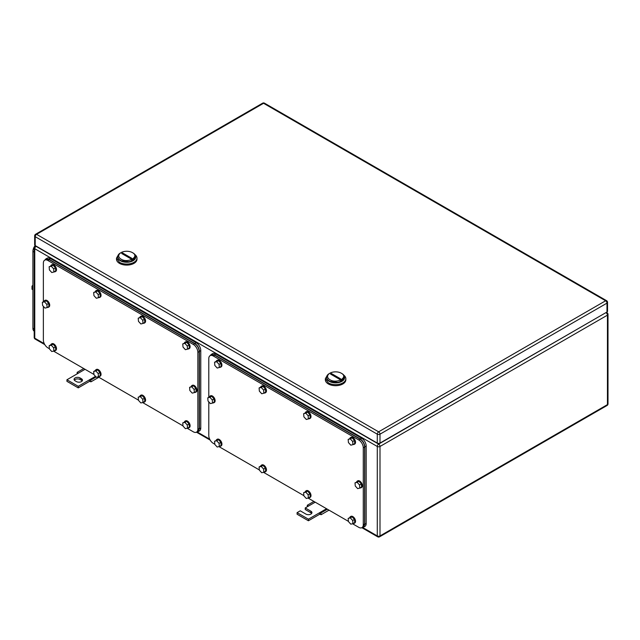 <?xml version="1.0" encoding="UTF-8"?>
<svg xmlns="http://www.w3.org/2000/svg" width="640" height="640" viewBox="0 0 640 640"><rect width="100%" height="100%" fill="white"/><g stroke="black" fill="none" stroke-linecap="round" stroke-linejoin="round"><path stroke-width="0.96" d="M77.112 373.896L77.176 372.344L78.256 373.232L66.928 379.768L78.256 386.312L89.584 379.768L89.584 381.336L90.944 381.832L90.664 380.136L89.584 379.768L95.504 376.352M98.84 377.272L90.944 381.832M83.744 368.552L77.176 372.344M85.056 369.304L78.256 373.232M96.096 377L90.664 380.136M78.256 386.312L78.256 387.88L89.584 381.336M66.928 379.768L66.928 381.336L78.256 387.88M80.072 377.936A3.528 2.032 180 0 0 76.232 377.496A3.528 2.032 180 0 0 74.056 379.376A3.528 2.032 180 0 0 75.088 380.816L76.448 381.6A3.528 2.032 180 0 0 80.288 382.04A3.528 2.032 180 0 0 82.464 380.16A3.528 2.032 180 0 0 81.432 378.728L80.072 377.936L80.072 379.512L81.432 380.296A3.528 2.032 180 0 1 82.192 380.944M74.328 380.16A3.528 2.032 180 0 1 80.072 379.512M307.264 506.776L307.336 505.224L308.416 506.112L305.24 507.944L310.904 511.208A3.528 2.032 180 0 1 311.936 512.648A3.528 2.032 180 0 1 309.76 514.528A3.528 2.032 180 0 1 305.92 514.088L300.256 510.816L297.088 512.648L308.416 519.192L319.744 512.648L319.744 514.216L321.104 514.712L320.824 513.016L319.744 512.648L326.536 508.728M329 510.152L321.104 514.712M313.904 501.432L307.336 505.224M315.208 502.184L308.416 506.112M327.392 509.216L320.824 513.016M308.416 519.192L308.416 520.76L319.744 514.216M297.088 512.648L297.088 514.216L308.416 520.76M305.24 507.944L305.24 509.512L310.904 512.784A3.528 2.032 180 0 1 311.664 513.432M133.08 253.008L132.4 252.616C140.056 256.632 128.032 263.576 121.072 259.16A8.008 4.624 180 0 1 121.072 252.616A8.008 4.624 180 0 1 132.4 252.616L133.08 253.008A8.968 5.176 180 0 1 135.704 256.672A8.968 5.176 180 0 1 130.168 261.456A8.968 5.176 180 0 1 120.392 260.336A8.968 5.176 180 0 1 117.768 256.672A8.968 5.176 180 0 1 120.392 253.008L121.072 252.616M121.688 253.496L130.88 258.8L131.784 258.28L122.592 252.976L121.688 253.496M117.776 256.88A8.968 5.176 0 0 0 117.768 257.088A8.968 5.176 0 0 0 120.392 260.752L130.168 261.872L135.696 256.88A8.968 5.176 180 0 1 130.336 261.832A8.968 5.176 180 0 1 120.392 260.752A8.968 5.176 180 0 1 117.776 256.88M123.856 254.744A6.408 3.696 60 0 1 122.592 252.976M118.512 254.6L116.488 258.136L116.488 259.184A10.248 5.92 0 0 0 119.488 263.368A10.248 5.92 0 0 0 130.656 264.648A10.248 5.92 0 0 0 136.984 259.184L136.984 258.136A10.248 5.92 0 0 0 134.96 254.6M116.488 258.136L119.488 262.32A10.248 5.92 0 0 0 130.656 263.608A10.248 5.92 0 0 0 136.984 258.136M341.944 373.592L341.264 373.2C348.92 377.216 336.888 384.16 329.936 379.744A8.008 4.624 180 0 1 329.936 373.2A8.008 4.624 180 0 1 341.264 373.2L341.944 373.592A8.968 5.176 180 0 1 344.568 377.256A8.968 5.176 180 0 1 339.032 382.04A8.968 5.176 180 0 1 329.256 380.92A8.968 5.176 180 0 1 326.632 377.256A8.968 5.176 180 0 1 329.256 373.592L329.936 373.2M330.552 374.08L339.744 379.384L340.648 378.864L331.456 373.56L330.552 374.08M326.632 377.464A8.968 5.176 0 0 0 326.632 377.68A8.968 5.176 0 0 0 329.256 381.336L339.032 382.464L344.56 377.464A8.968 5.176 180 0 1 339.2 382.424A8.968 5.176 180 0 1 329.256 381.336A8.968 5.176 180 0 1 326.632 377.464M332.72 375.336A6.408 3.696 60 0 1 331.456 373.56M327.376 375.184L325.344 378.72L325.344 379.768A10.248 5.92 0 0 0 328.352 383.952A10.248 5.92 0 0 0 339.52 385.24A10.248 5.92 0 0 0 345.848 379.768L345.848 378.72A10.248 5.92 0 0 0 343.824 375.184M325.344 378.72L328.352 382.904A10.248 5.92 0 0 0 339.52 384.192A10.248 5.92 0 0 0 345.848 378.72M606.984 312.024L606.984 303.128A1.92 1.112 0 0 0 607.544 302.344L607.544 311.24A1.92 1.112 0 0 1 606.984 312.024L380 443.072L380 434.176A1.92 1.112 -120 0 0 378.64 431.824A1.92 1.112 120 0 0 377.28 434.176A1.92 1.112 -0 0 0 380 434.176L606.984 303.128A1.92 1.112 -120 0 0 605.624 300.776L378.64 431.824L36.576 234.336A1.92 1.112 -120 0 0 35.616 234.24A1.92 1.92 0 0 0 34.656 235.904A1.92 1.112 0 0 0 35.216 236.688L377.28 434.176L377.28 443.072L35.216 245.584L35.216 236.688A1.92 1.112 120 0 1 36.576 234.336L263.56 103.288A1.92 1.112 -60 0 1 264.52 103.192A1.92 1.92 0 0 0 262.6 103.192L35.616 234.24M377.28 443.072A1.92 1.112 0 0 0 380 443.072M34.656 235.904L34.656 244.8A1.92 1.112 0 0 0 35.216 245.584M187.128 428.24L193.336 431.824A6.408 3.696 -120 0 0 196.536 432.144L197.896 431.36L199.224 428.424L199.224 351.52L197.864 352.304A6.408 3.696 -120 0 0 193.336 344.456L47.904 260.488A6.408 3.696 -120 0 0 44.696 260.176A6.408 3.696 -120 0 0 43.368 263.104L43.368 301.744M49.384 348.712L47.904 347.856A6.408 3.696 -120 0 1 43.368 340.008L43.368 306.336M182.992 425.856L142.592 402.528M138.456 400.136L98.056 376.816M93.92 374.424L53.52 351.104M196.536 432.144A6.408 3.696 -120 0 0 197.864 429.208L197.864 352.304M199.224 351.52C198.96 348.184 197.448 345.568 194.696 343.672L49.264 259.704L46.056 259.392L44.696 260.176M98.192 373.56L95.808 370.944L93.68 371.472L95.496 370.424L97.616 369.896L100 372.52L100.256 375.672L98.448 376.72L98.192 373.56L100 372.52M98.448 376.72L96.32 377.248L93.936 374.624L93.68 371.472M95.808 370.944L97.616 369.896M95.312 370.528A3.848 2.216 60 0 1 95.952 369.72A3.848 2.216 60 0 1 98.792 370.624A3.848 2.216 60 0 1 100.584 374.304A3.848 2.216 60 0 1 99.8 376.376A3.848 2.216 60 0 1 98.768 376.528M96.192 369.608A3.848 2.216 60 0 1 96.408 369.456A3.848 2.216 60 0 1 99.248 370.36A3.848 2.216 60 0 1 101.032 374.04A3.848 2.216 60 0 1 100.248 376.112A3.848 2.216 60 0 1 100.008 376.224M142.728 399.28L140.344 396.656L138.216 397.184L142.16 395.608L144.536 398.232L144.792 401.384L142.984 402.432L142.728 399.28L144.536 398.232M142.984 402.432L140.856 402.96L138.472 400.336L138.216 397.184M140.344 396.656L142.16 395.608M139.848 396.248A3.848 2.216 60 0 1 140.488 395.432A3.848 2.216 60 0 1 143.328 396.336A3.848 2.216 60 0 1 145.12 400.016A3.848 2.216 60 0 1 144.336 402.088A3.848 2.216 60 0 1 143.304 402.24M140.728 395.32A3.848 2.216 60 0 1 140.944 395.168A3.848 2.216 60 0 1 143.784 396.072A3.848 2.216 60 0 1 145.568 399.752A3.848 2.216 60 0 1 144.784 401.832A3.848 2.216 60 0 1 144.544 401.936M142.728 320.28L140.344 317.656L138.216 318.184L142.16 316.608L144.536 319.232L144.792 322.384L142.984 323.432L142.728 320.28L144.536 319.232M142.984 323.432L140.856 323.96L138.472 321.344L138.216 318.184M140.344 317.656L142.16 316.608M139.848 317.248A3.848 2.216 60 0 1 140.488 316.432A3.848 2.216 60 0 1 143.328 317.336A3.848 2.216 60 0 1 145.12 321.016A3.848 2.216 60 0 1 144.336 323.096A3.848 2.216 60 0 1 143.304 323.248M140.728 316.328A3.848 2.216 60 0 1 140.944 316.176A3.848 2.216 60 0 1 143.784 317.08A3.848 2.216 60 0 1 145.568 320.76A3.848 2.216 60 0 1 144.784 322.832A3.848 2.216 60 0 1 144.544 322.936M98.192 294.568L95.808 291.944L93.68 292.472L97.616 290.896L100 293.52L100.256 296.672L98.448 297.72L98.192 294.568L100 293.52M98.448 297.72L96.32 298.248L93.936 295.632L93.68 292.472M95.808 291.944L97.616 290.896M95.312 291.536A3.848 2.216 60 0 1 95.952 290.72A3.848 2.216 60 0 1 98.792 291.624A3.848 2.216 60 0 1 100.584 295.304A3.848 2.216 60 0 1 99.8 297.384A3.848 2.216 60 0 1 98.768 297.536M96.192 290.616A3.848 2.216 60 0 1 96.408 290.464A3.848 2.216 60 0 1 99.248 291.36A3.848 2.216 60 0 1 101.032 295.048A3.848 2.216 60 0 1 100.248 297.12A3.848 2.216 60 0 1 100.008 297.224M53.656 268.856L51.272 266.232L49.144 266.76L53.08 265.184L55.464 267.808L55.72 270.96L53.912 272.008L53.656 268.856L55.464 267.808M53.912 272.008L51.784 272.536L49.4 269.912L49.144 266.76M51.272 266.232L53.08 265.184M50.776 265.824A3.848 2.216 60 0 1 51.416 265.008A3.848 2.216 60 0 1 54.256 265.912A3.848 2.216 60 0 1 56.048 269.592A3.848 2.216 60 0 1 55.264 271.664A3.848 2.216 60 0 1 54.232 271.816M51.656 264.904A3.848 2.216 60 0 1 51.872 264.744A3.848 2.216 60 0 1 54.712 265.648A3.848 2.216 60 0 1 56.496 269.336A3.848 2.216 60 0 1 55.712 271.408A3.848 2.216 60 0 1 55.472 271.512M53.656 347.848L51.272 345.224L49.144 345.76L50.96 344.712L53.08 344.184L55.464 346.808L55.72 349.96L53.912 351.008L53.656 347.848L55.464 346.808M53.912 351.008L51.784 351.536L49.4 348.912L49.144 345.76M51.272 345.224L53.08 344.184M50.776 344.816A3.848 2.216 60 0 1 51.416 344.008A3.848 2.216 60 0 1 54.256 344.912A3.848 2.216 60 0 1 56.048 348.592A3.848 2.216 60 0 1 55.264 350.664A3.848 2.216 60 0 1 54.232 350.816M51.656 343.896A3.848 2.216 60 0 1 51.872 343.744A3.848 2.216 60 0 1 54.712 344.648A3.848 2.216 60 0 1 56.496 348.328A3.848 2.216 60 0 1 55.712 350.4A3.848 2.216 60 0 1 55.472 350.512M194.104 389.44L191.72 386.816L189.592 387.352L193.536 385.768L195.912 388.392L196.168 391.544L194.36 392.592L194.104 389.44L195.912 388.392M194.36 392.592L192.232 393.128L189.848 390.504L189.592 387.352M191.72 386.816L193.536 385.768M191.224 386.408A3.848 2.216 60 0 1 191.864 385.592A3.848 2.216 60 0 1 194.704 386.496A3.848 2.216 60 0 1 196.496 390.184A3.848 2.216 60 0 1 195.712 392.256A3.848 2.216 60 0 1 194.688 392.408M192.104 385.488A3.848 2.216 60 0 1 192.32 385.336A3.848 2.216 60 0 1 195.16 386.24A3.848 2.216 60 0 1 196.944 389.92A3.848 2.216 60 0 1 196.168 391.992A3.848 2.216 60 0 1 195.928 392.104M46.856 304.432L44.472 301.808L42.352 302.336L44.16 301.288L46.288 300.76L48.672 303.384L48.928 306.536L47.112 307.584L46.856 304.432L48.672 303.384M47.112 307.584L44.984 308.112L42.608 305.488L42.352 302.336M44.472 301.808L46.288 300.76M43.976 301.4A3.848 2.216 60 0 1 44.624 300.584A3.848 2.216 60 0 1 47.456 301.488A3.848 2.216 60 0 1 49.248 305.168A3.848 2.216 60 0 1 48.464 307.24A3.848 2.216 60 0 1 47.44 307.392M44.864 300.48A3.848 2.216 60 0 1 45.072 300.32A3.848 2.216 60 0 1 47.912 301.224A3.848 2.216 60 0 1 49.704 304.904A3.848 2.216 60 0 1 48.92 306.984A3.848 2.216 60 0 1 48.68 307.088M187.264 345.992L184.88 343.368L182.752 343.904L186.696 342.32L189.072 344.944L189.328 348.096L187.52 349.144L187.264 345.992L189.072 344.944M187.52 349.144L185.392 349.68L183.008 347.056L182.752 343.904M184.88 343.368L186.696 342.32M184.384 342.96A3.848 2.216 60 0 1 185.024 342.144A3.848 2.216 60 0 1 187.864 343.048A3.848 2.216 60 0 1 189.656 346.736A3.848 2.216 60 0 1 188.872 348.808A3.848 2.216 60 0 1 187.848 348.96M185.264 342.04A3.848 2.216 60 0 1 185.48 341.888A3.848 2.216 60 0 1 188.32 342.792A3.848 2.216 60 0 1 190.104 346.472A3.848 2.216 60 0 1 189.32 348.544A3.848 2.216 60 0 1 189.08 348.656M187.264 424.992L184.88 422.368L182.752 422.896L186.696 421.32L189.072 423.944L189.328 427.096L187.52 428.144L187.264 424.992L189.072 423.944M187.52 428.144L185.392 428.672L183.008 426.048L182.752 422.896M184.88 422.368L186.696 421.32M184.384 421.96A3.848 2.216 60 0 1 185.024 421.144A3.848 2.216 60 0 1 187.864 422.048A3.848 2.216 60 0 1 189.656 425.728A3.848 2.216 60 0 1 188.872 427.8A3.848 2.216 60 0 1 187.848 427.952M185.264 421.04A3.848 2.216 60 0 1 185.48 420.88A3.848 2.216 60 0 1 188.32 421.784A3.848 2.216 60 0 1 190.104 425.464A3.848 2.216 60 0 1 189.32 427.544A3.848 2.216 60 0 1 189.08 427.648M196.752 432.016L198.08 431.72L199.408 428.792L199.408 351.36C199.136 348.032 197.632 345.416 194.88 343.512L48.992 259.288L45.784 258.968L44.8 260.12M45.784 258.968L47.144 258.184A6.408 3.696 -120 0 1 50.352 258.504L196.232 342.728A6.408 3.696 -120 0 1 200.768 350.576L200.768 428.008L199.408 428.792M198.08 431.72L199.44 430.936A6.408 3.696 -120 0 0 200.768 428.008M34.2 331.184A6.408 3.696 -60 0 1 32.904 328.264L32.904 251.36A6.408 3.696 -60 0 1 35.152 245.544M32.904 289.752L32 289.232L32 286.208L32.904 286.736M32.904 285.088L32 286.208M34.2 330.528L34.2 250.744M352.544 523.744L358.752 527.328A6.408 3.696 -120 0 0 361.952 527.64L363.312 526.856L364.64 523.92L364.64 447.024L363.28 447.808A6.408 3.696 -120 0 0 358.752 439.96L213.32 355.992A6.408 3.696 -120 0 0 210.112 355.672A6.408 3.696 -120 0 0 208.784 358.608L208.784 397.248M214.8 444.216L213.32 443.36A6.408 3.696 -120 0 1 208.784 435.512L208.784 401.84M348.408 521.352L308.008 498.024M303.872 495.64L263.472 472.312M259.336 469.928L218.936 446.6M361.952 527.64A6.408 3.696 -120 0 0 363.28 524.712L363.28 447.808M364.64 447.024C364.368 443.688 362.864 441.072 360.112 439.176L214.672 355.208L211.472 354.888L210.112 355.672M263.6 469.064L261.224 466.44L259.096 466.976L260.904 465.928L263.032 465.392L265.416 468.016L265.672 471.168L263.856 472.216L263.6 469.064L265.416 468.016M263.856 472.216L261.736 472.752L259.352 470.128L259.096 466.976M261.224 466.44L263.032 465.392M260.72 466.032A3.848 2.216 60 0 1 261.368 465.216A3.848 2.216 60 0 1 264.208 466.12A3.848 2.216 60 0 1 265.992 469.8A3.848 2.216 60 0 1 265.208 471.88A3.848 2.216 60 0 1 264.184 472.032M261.608 465.112A3.848 2.216 60 0 1 261.824 464.96A3.848 2.216 60 0 1 264.656 465.864A3.848 2.216 60 0 1 266.448 469.544A3.848 2.216 60 0 1 265.664 471.616A3.848 2.216 60 0 1 265.424 471.728M308.144 494.776L305.76 492.152L303.632 492.688L307.568 491.104L309.952 493.728L310.208 496.888L308.392 497.928L308.144 494.776L309.952 493.728M308.392 497.928L306.272 498.464L303.888 495.84L303.632 492.688M305.76 492.152L307.568 491.104M305.256 491.744A3.848 2.216 60 0 1 305.904 490.936A3.848 2.216 60 0 1 308.744 491.832A3.848 2.216 60 0 1 310.528 495.52A3.848 2.216 60 0 1 309.744 497.592A3.848 2.216 60 0 1 308.72 497.744M306.144 490.824A3.848 2.216 60 0 1 306.36 490.672A3.848 2.216 60 0 1 309.192 491.576A3.848 2.216 60 0 1 310.984 495.256A3.848 2.216 60 0 1 310.2 497.328A3.848 2.216 60 0 1 309.96 497.44M308.144 415.784L305.76 413.16L303.632 413.688L307.568 412.112L309.952 414.736L310.208 417.888L308.392 418.936L308.144 415.784L309.952 414.736M308.392 418.936L306.272 419.464L303.888 416.84L303.632 413.688M305.76 413.16L307.568 412.112M305.256 412.752A3.848 2.216 60 0 1 305.904 411.936A3.848 2.216 60 0 1 308.744 412.84A3.848 2.216 60 0 1 310.528 416.52A3.848 2.216 60 0 1 309.744 418.592A3.848 2.216 60 0 1 308.72 418.744M306.144 411.824A3.848 2.216 60 0 1 306.36 411.672A3.848 2.216 60 0 1 309.192 412.576A3.848 2.216 60 0 1 310.984 416.256A3.848 2.216 60 0 1 310.2 418.336A3.848 2.216 60 0 1 309.96 418.44M263.6 390.064L261.224 387.448L259.096 387.976L260.904 386.928L263.032 386.4L265.416 389.024L265.672 392.176L263.856 393.224L263.6 390.064L265.416 389.024M263.856 393.224L261.736 393.752L259.352 391.128L259.096 387.976M261.224 387.448L263.032 386.4M260.72 387.032A3.848 2.216 60 0 1 261.368 386.224A3.848 2.216 60 0 1 264.208 387.128A3.848 2.216 60 0 1 265.992 390.808A3.848 2.216 60 0 1 265.208 392.88A3.848 2.216 60 0 1 264.184 393.032M261.608 386.112A3.848 2.216 60 0 1 261.824 385.96A3.848 2.216 60 0 1 264.656 386.864A3.848 2.216 60 0 1 266.448 390.544A3.848 2.216 60 0 1 265.664 392.616A3.848 2.216 60 0 1 265.424 392.728M219.064 364.352L216.688 361.736L214.56 362.264L216.368 361.216L218.496 360.688L220.88 363.312L221.136 366.464L219.32 367.512L219.064 364.352L220.88 363.312M219.32 367.512L217.2 368.04L214.816 365.416L214.56 362.264M216.688 361.736L218.496 360.688M216.184 361.32A3.848 2.216 60 0 1 216.832 360.512A3.848 2.216 60 0 1 219.672 361.416A3.848 2.216 60 0 1 221.456 365.096A3.848 2.216 60 0 1 220.672 367.168A3.848 2.216 60 0 1 219.648 367.32M217.072 360.4A3.848 2.216 60 0 1 217.288 360.248A3.848 2.216 60 0 1 220.12 361.152A3.848 2.216 60 0 1 221.912 364.832A3.848 2.216 60 0 1 221.128 366.904A3.848 2.216 60 0 1 220.888 367.016M219.064 443.352L216.688 440.728L214.56 441.256L218.496 439.68L220.88 442.304L221.136 445.456L219.32 446.504L219.064 443.352L220.88 442.304M219.32 446.504L217.2 447.032L214.816 444.416L214.56 441.256M216.688 440.728L218.496 439.68M216.184 440.32A3.848 2.216 60 0 1 216.832 439.504A3.848 2.216 60 0 1 219.672 440.408A3.848 2.216 60 0 1 221.456 444.088A3.848 2.216 60 0 1 220.672 446.168A3.848 2.216 60 0 1 219.648 446.32M217.072 439.4A3.848 2.216 60 0 1 217.288 439.248A3.848 2.216 60 0 1 220.12 440.152A3.848 2.216 60 0 1 221.912 443.832A3.848 2.216 60 0 1 221.128 445.904A3.848 2.216 60 0 1 220.888 446.008M359.52 484.944L357.136 482.32L355.008 482.848L358.944 481.272L361.328 483.896L361.584 487.048L359.776 488.096L359.52 484.944L361.328 483.896M359.776 488.096L357.648 488.624L355.264 486L355.008 482.848M357.136 482.32L358.944 481.272M356.64 481.912A3.848 2.216 60 0 1 357.28 481.096A3.848 2.216 60 0 1 360.12 482A3.848 2.216 60 0 1 361.912 485.68A3.848 2.216 60 0 1 361.128 487.752A3.848 2.216 60 0 1 360.096 487.904M357.52 480.992A3.848 2.216 60 0 1 357.736 480.832A3.848 2.216 60 0 1 360.576 481.736A3.848 2.216 60 0 1 362.36 485.416A3.848 2.216 60 0 1 361.576 487.496A3.848 2.216 60 0 1 361.336 487.6M212.272 399.928L209.888 397.304L207.76 397.84L211.704 396.264L214.08 398.88L214.336 402.04L212.528 403.08L212.272 399.928L214.08 398.88M212.528 403.08L210.4 403.616L208.016 400.992L207.76 397.84M209.888 397.304L211.704 396.264M209.392 396.896A3.848 2.216 60 0 1 210.032 396.088A3.848 2.216 60 0 1 212.872 396.984A3.848 2.216 60 0 1 214.664 400.672A3.848 2.216 60 0 1 213.88 402.744A3.848 2.216 60 0 1 212.856 402.896M210.272 395.976A3.848 2.216 60 0 1 210.488 395.824A3.848 2.216 60 0 1 213.328 396.728A3.848 2.216 60 0 1 215.112 400.408A3.848 2.216 60 0 1 214.336 402.48A3.848 2.216 60 0 1 214.096 402.592M352.68 441.496L350.296 438.872L348.168 439.4L352.104 437.824L354.488 440.448L354.744 443.6L352.928 444.648L352.68 441.496L354.488 440.448M352.928 444.648L350.808 445.176L348.424 442.552L348.168 439.4M350.296 438.872L352.104 437.824M349.792 438.464A3.848 2.216 60 0 1 350.44 437.648A3.848 2.216 60 0 1 353.28 438.552A3.848 2.216 60 0 1 355.064 442.232A3.848 2.216 60 0 1 354.28 444.304A3.848 2.216 60 0 1 353.256 444.456M350.68 437.544A3.848 2.216 60 0 1 350.896 437.384A3.848 2.216 60 0 1 353.728 438.288A3.848 2.216 60 0 1 355.52 441.968A3.848 2.216 60 0 1 354.736 444.048A3.848 2.216 60 0 1 354.496 444.152M352.68 520.488L350.296 517.864L348.168 518.4L352.104 516.824L354.488 519.44L354.744 522.6L352.928 523.64L352.68 520.488L354.488 519.44M352.928 523.64L350.808 524.176L348.424 521.552L348.168 518.4M350.296 517.864L352.104 516.824M349.792 517.456A3.848 2.216 60 0 1 350.44 516.648A3.848 2.216 60 0 1 353.28 517.544A3.848 2.216 60 0 1 355.064 521.232A3.848 2.216 60 0 1 354.28 523.304A3.848 2.216 60 0 1 353.256 523.456M350.68 516.536A3.848 2.216 60 0 1 350.896 516.384A3.848 2.216 60 0 1 353.728 517.288A3.848 2.216 60 0 1 355.52 520.968A3.848 2.216 60 0 1 354.736 523.04A3.848 2.216 60 0 1 354.496 523.152M362.168 527.52L363.496 527.224L364.824 524.288L364.824 446.864C364.552 443.528 363.04 440.912 360.288 439.016L214.4 354.792L211.2 354.472L210.208 355.616M211.2 354.472L212.56 353.688A6.408 3.696 -120 0 1 215.76 354.008L361.648 438.232A6.408 3.696 -120 0 1 366.184 446.08L366.184 523.504L364.824 524.288M363.496 527.224L364.856 526.44A6.408 3.696 -120 0 0 366.184 523.504M81.432 378.728L81.432 380.296M310.904 511.208L310.904 512.784M361.872 527.688L377.68 536.808A1.92 1.112 -60 0 1 377.28 535.928L377.28 446.472L34.76 248.72A1.92 1.112 -60 0 1 36.12 246.368L36.352 246.232M44.28 343.672L34.76 338.184L34.76 248.72A1.92 1.112 180 0 1 34.2 247.936A1.92 1.92 0 0 1 35.16 246.272L35.784 245.912M377.68 536.808A1.92 1.92 0 0 0 379.6 536.808A1.92 1.112 -120 0 0 380 535.928A1.92 1.112 0 0 1 377.28 535.928L362.68 527.496M209.688 439.176L197.264 432M605.848 312.672L378.64 444.12A1.92 1.112 -60 0 0 377.28 446.472A1.92 1.112 0 0 0 380 446.472L607.44 315.16L607.44 404.624A1.92 1.112 60 0 1 607.04 405.496A1.92 1.92 0 0 0 608 403.832A1.92 1.112 180 0 1 607.44 404.624L380 535.928L380 446.472A1.92 1.112 -120 0 0 378.64 444.12L36.12 246.368A1.92 1.112 -120 0 0 35.16 246.272M35.16 339.064A1.92 1.112 -60 0 1 34.76 338.184A1.92 1.112 180 0 1 34.2 337.392A1.92 1.92 0 0 0 35.16 339.064L44.776 344.616M607.44 315.16A1.92 1.112 -120 0 0 606.08 312.808A1.92 1.112 120 0 1 607.04 312.712A1.92 1.92 0 0 1 608 314.376A1.92 1.112 0 0 1 607.44 315.16M607.544 302.344A1.92 1.92 0 0 0 606.584 300.68A1.92 1.112 -60 0 0 605.624 300.776L263.56 103.288A1.92 1.112 -120 0 0 262.6 103.192M194.696 343.672L193.336 344.456M47.904 260.488L49.264 259.704M199.224 428.424L197.864 429.208M196.232 342.728L194.88 343.512M200.768 350.576L199.408 351.36M50.352 258.504L48.992 259.288M34.088 252.04L32.904 251.36M34.088 328.944L32.904 328.264M360.112 439.176L358.752 439.96M213.32 355.992L214.672 355.208M364.64 523.92L363.28 524.712M361.648 438.232L360.288 439.016M366.184 446.08L364.824 446.864M215.76 354.008L214.4 354.792M210.192 440.112L196.464 432.184M379.6 536.808L607.04 405.496M34.2 337.392L34.2 247.936M608 403.832L608 314.376M606.416 312.352L607.04 312.712M117.768 257.088L117.768 256.672M135.704 257.088L135.704 256.672M326.632 377.68L326.632 377.256M344.568 377.68L344.568 377.256M606.584 300.68L264.52 103.192M95.952 369.72L96.408 369.456M99.8 376.376L100.248 376.112M140.488 395.432L140.944 395.168M144.336 402.088L144.784 401.832M140.488 316.432L140.944 316.176M144.336 323.096L144.784 322.832M95.952 290.72L96.408 290.464M99.8 297.384L100.248 297.12M51.416 265.008L51.872 264.744M55.264 271.664L55.712 271.408M51.416 344.008L51.872 343.744M55.264 350.664L55.712 350.4M191.864 385.592L192.32 385.336M195.712 392.256L196.168 391.992M44.624 300.584L45.072 300.32M48.464 307.24L48.92 306.984M185.024 342.144L185.48 341.888M188.872 348.808L189.32 348.544M185.024 421.144L185.48 420.88M188.872 427.8L189.32 427.544M261.368 465.216L261.824 464.96M265.208 471.88L265.664 471.616M305.904 490.936L306.36 490.672M309.744 497.592L310.2 497.328M305.904 411.936L306.36 411.672M309.744 418.592L310.2 418.336M261.368 386.224L261.824 385.96M265.208 392.88L265.664 392.616M216.832 360.512L217.288 360.248M220.672 367.168L221.128 366.904M216.832 439.504L217.288 439.248M220.672 446.168L221.128 445.904M357.28 481.096L357.736 480.832M361.128 487.752L361.576 487.496M210.032 396.088L210.488 395.824M213.88 402.744L214.336 402.48M350.44 437.648L350.896 437.384M354.28 444.304L354.736 444.048M350.44 516.648L350.896 516.384M354.28 523.304L354.736 523.04"/></g></svg>
